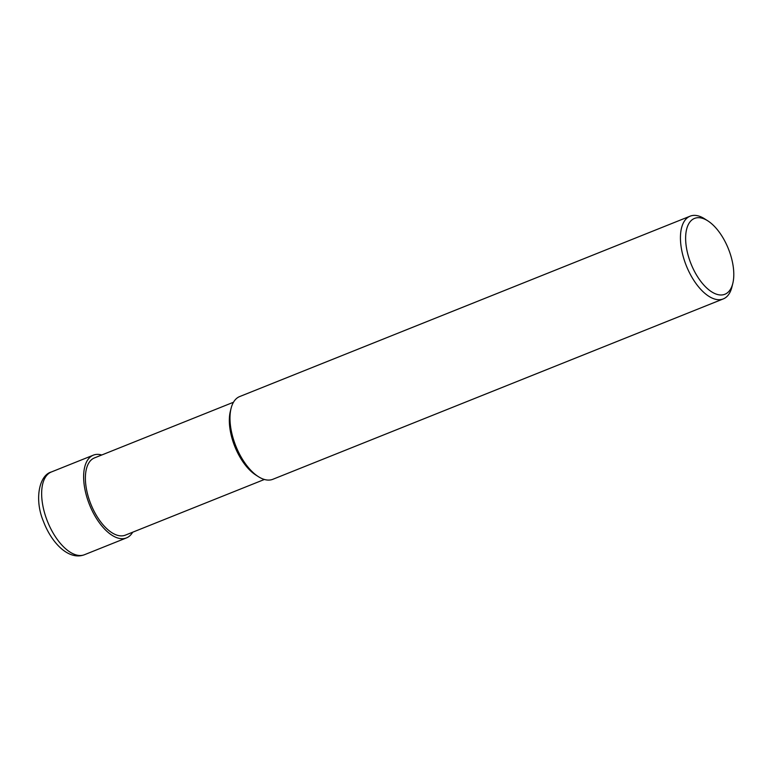 <?xml version="1.0" encoding="UTF-8"?>
<svg xmlns="http://www.w3.org/2000/svg" width="772" height="772" viewBox="0 0 772 772"><rect width="100%" height="100%" fill="white"/><g stroke="black" fill="none" stroke-linecap="round" stroke-linejoin="round"><path stroke-width="1.16" d="M233.472 402.251L94.445 457.921A41.592 20.506 -111.8 0 0 90.372 502.89A41.592 20.506 68.2 0 0 125.363 535.141L264.391 479.47M231.05 408.475L230.326 411.399A41.592 20.506 -111.8 0 0 234.321 445.241A41.592 20.506 68.2 0 0 255.802 475.012L258.34 476.633A44.564 21.973 68.2 0 0 272.825 479.296L723.277 298.909A44.564 21.973 68.2 0 0 731.924 286.991L732.821 283.334A40.848 20.14 68.2 0 0 728.893 250.089A40.848 20.14 -111.8 0 0 707.799 220.85L704.624 218.823A44.564 21.973 -111.8 0 0 690.139 216.17L239.687 396.557A44.564 21.973 -111.8 0 0 231.05 408.475A44.564 21.973 -111.8 0 0 235.325 444.74A44.564 21.973 68.2 0 0 258.34 476.633M690.139 216.17A44.564 21.973 -111.8 0 0 685.777 264.352A44.564 21.973 68.2 0 0 723.277 298.909M732.821 283.334A40.848 20.14 68.2 0 1 714.061 293.196A40.848 20.14 68.2 0 1 690.525 262.586A40.848 20.14 -111.8 0 1 687.727 225.868A40.848 20.14 -111.8 0 1 707.799 220.85M101.769 454.988A44.564 21.973 68.2 0 0 93.335 455.162A44.564 21.973 68.2 0 0 88.973 503.344A44.564 21.973 68.2 0 0 126.473 537.901A44.564 21.973 68.2 0 0 132.688 532.207M51.348 471.981C39.208 475.176 34.074 499.494 43.541 521.669C51.975 543.768 69.2 560.665 84.486 554.711A44.564 21.973 -111.8 0 1 46.986 520.154A44.564 21.973 -111.8 0 1 51.348 471.981L93.335 455.162M84.486 554.711L126.473 537.901"/></g></svg>
